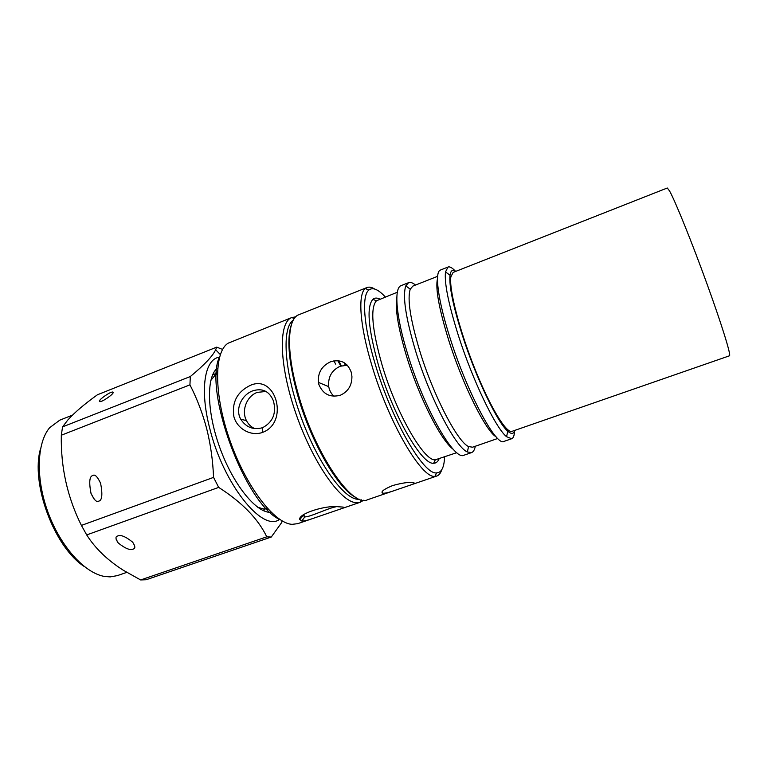 <?xml version="1.0" encoding="UTF-8"?>
<svg xmlns="http://www.w3.org/2000/svg" width="768" height="768" viewBox="0 0 768 768"><rect width="100%" height="100%" fill="white"/><g stroke="black" fill="none" stroke-linecap="round" stroke-linejoin="round"><path stroke-width="1.15" d="M301.776 521.03L299.741 519.552C297.946 513.667 326.17 504.902 338.64 506.794L342.586 507.043C344.515 507.264 344.554 507.677 342.701 508.262L311.981 518.784C307.43 520.387 304.032 521.136 301.786 521.03L304.81 516.883L303.254 515.462L299.741 519.552M250.109 385.469C275.894 373.517 289.459 422.266 262.714 432.355C250.896 436.733 236.957 428.755 233.837 416.438C231.773 402.202 237.206 391.872 250.109 385.469M252.739 390.845C262.502 387.85 269.395 391.21 273.427 400.915C276.586 413.136 272.986 422.064 262.646 427.68C253.325 430.224 246.01 427.363 240.682 419.098C234.854 408.816 242.045 394.646 252.72 390.854L252.739 390.845M392.573 485.578C383.414 489.456 380.208 492.029 382.954 493.277C385.555 493.315 390.086 492.163 396.518 489.821L408.346 485.779C413.837 484.061 415.478 483.014 413.27 482.63C408.941 481.949 402.048 482.938 392.573 485.578M334.042 396.269C331.21 393.744 329.443 390.528 328.733 386.64C327.859 377.107 331.67 370.31 340.176 366.25L347.347 365.242M330.634 361.757C321.792 365.866 317.712 372.749 318.384 382.397L318.806 384.307C322.848 394.166 330.019 397.824 340.33 395.251C348.192 391.622 352.051 385.267 351.917 376.205L351.187 372.058C347.376 362.342 340.522 358.915 330.634 361.757M444.566 456.912C444.211 467.328 441.552 472.656 436.589 472.896C423.744 475.162 391.555 420.048 375.12 363.84C363.542 325.526 361.584 295.651 368.832 290.054C372.749 287.002 378.24 289.306 385.296 296.976M441.706 469.843C440.63 473.184 438.998 475.238 436.81 476.026L434.938 476.333C421.67 478.867 388.406 422.246 371.549 364.358C359.654 324.912 357.773 294.221 365.338 288.528L366.96 287.539C369.13 286.704 371.712 287.203 374.707 289.037M456.806 452.669L435.302 459.811C424.128 461.549 396.394 413.683 382.118 365.146C372.038 329.568 370.128 308.122 376.378 300.826L397.344 292.224M439.085 458.813C437.875 461.75 436.061 463.219 433.651 463.238C422.074 465.226 393.302 415.843 378.595 365.654C368.218 328.886 366.317 306.768 372.893 299.29C374.736 297.734 377.069 297.677 379.901 299.107M453.322 449.386C441.197 440.851 418.982 397.344 406.464 355.968C398.102 327.878 394.896 308.218 396.845 296.986M475.277 446.266C474.643 449.808 473.386 451.92 471.523 452.611L464.026 455.194C454.522 461.347 424.099 408.662 407.664 354.067C395.866 316.109 393.773 287.75 401.174 285.6L408.557 282.682C410.41 281.981 412.733 282.768 415.536 285.043M471.523 452.611L467.357 451.978C455.674 447.312 430.042 398.448 415.613 351.062C405.667 317.683 402.394 295.949 405.802 285.869L408.557 282.682M497.722 438.48L472.56 447.206L468.557 446.554C457.526 441.878 433.421 395.664 419.76 350.957C410.323 319.43 407.155 298.848 410.246 289.21L412.858 286.099L437.626 276.317M496.109 436.819C486 431.405 462.672 384.73 448.656 340.061C438.97 308.669 435.245 288.192 437.491 278.63M514.512 431.203C514.339 435.571 513.389 438.086 511.661 438.739L504 441.389C496.32 446.957 467.309 393.053 450.077 338.054C437.789 299.808 434.333 271.67 440.496 270.019L448.032 267.043C449.77 266.41 452.131 267.696 455.107 270.893M511.661 438.739L506.554 436.685C495.763 428.266 472.56 380.256 458.208 334.992C448.493 303.946 444.25 282.922 445.498 271.93L448.032 267.043M514.79 430.378C513.763 434.083 511.44 434.371 507.83 431.242C497.654 423.034 475.834 377.645 462.25 334.934C453.034 305.626 448.954 285.715 450.019 275.222C450.71 270.499 452.659 269.203 455.856 271.344M355.987 497.482C338.314 489.59 310.061 440.832 297.034 392.957C288.422 360.528 286.637 337.526 291.677 323.933M367.651 499.709L367.459 499.776C352.013 508.291 314.026 452.582 297.744 392.266C285.907 350.534 287.357 318.451 298.877 314.717L366.96 287.539M669.514 190.877L667.277 188.006L453.139 272.41L450.854 276.864C448.886 288.912 459.197 329.53 474.624 368.227C490.022 407.002 506.429 433.805 512.035 431.338L729.466 355.805C731.376 355.728 721.786 324.624 706.685 283.037C691.622 241.498 675.034 200.602 669.514 190.877M363.638 500.237L360.298 502.234L355.498 502.618C339.725 501.072 312.01 460.963 295.498 412.387C278.842 363.83 278.4 322.051 291.85 317.52L228.25 343.152C213.974 351.437 213.619 394.243 229.987 440.63C246.211 487.056 274.56 523.622 292.157 524.333L297.696 523.67L311.981 518.784M294.23 318.605L291.859 317.52L295.68 316.858M359.75 499.334L357.178 499.238C342.278 497.558 316.435 460.685 300.23 414.893C283.91 369.13 281.808 327.562 293.328 320.074M219.715 356.448C202.819 389.904 245.606 505.354 280.224 519.715M336.134 506.774C328.627 507.85 309.83 517.238 304.81 516.883L304.81 516.883M266.006 391.469L257.251 392.381C246.701 396.086 241.123 410.774 246.518 420.71C248.41 424.358 251.155 426.998 254.755 428.621M266.698 508.877L263.482 508.954L257.808 507.302M270.278 512.39L269.376 512.333C254.89 511.296 232.819 483.533 219.926 447.974C206.928 412.435 206.256 377.779 216.941 368.477M279.542 519.341C262.838 532.723 223.44 484.464 209.779 428.534C199.45 389.194 204.749 358.848 219.446 357.178M221.482 349.018L216.739 347.136L215.645 349.747C212.726 356.083 204.278 365.011 190.32 376.541L189.936 384.845C197.002 398.592 202.589 413.213 206.688 428.707C210.586 444.278 212.88 460.512 213.562 477.389L218.678 487.392C242.16 502.445 258.192 518.928 266.774 536.832L271.267 537.043L281.798 522.394L281.904 520.752M271.267 537.043L146.102 579.763L140.64 579.946L266.774 536.832M218.678 487.392L86.698 534.922C95.28 548.419 107.491 560.198 123.322 570.25L140.64 579.946M86.698 534.922L81.408 525.418L213.562 477.389M189.936 384.845L61.315 435.226C60.691 467.242 67.382 497.299 81.408 525.418M61.315 435.226L62.554 426.883L190.32 376.541M216.739 347.136L97.45 394.762C84.384 404.141 74.486 412.579 67.747 420.086L62.554 426.883M101.693 401.165C100.128 401.866 99.36 401.789 99.37 400.944C100.349 398.458 109.469 392.669 110.861 392.506C112.445 391.786 113.213 391.872 113.184 392.746C112.176 395.232 103.123 400.973 101.693 401.165M133.008 549.091C130.099 550.522 125.155 548.467 118.186 542.938C115.411 538.723 115.277 536.4 117.792 535.978C120.749 534.557 125.702 536.611 132.653 542.15C135.408 546.384 135.523 548.698 133.008 549.091M98.717 501.149C96.73 502.589 94.166 500.016 91.018 493.421C88.858 482.17 89.472 476.208 92.87 475.507C94.858 474.029 97.44 476.63 100.618 483.322C102.739 494.534 102.106 500.477 98.717 501.149M72.451 415.142L59.77 420.163L49.651 427.699C36.73 442.877 35.491 478.666 48.202 512.851C60.835 547.066 85.104 573.408 104.794 576.499L110.227 576.893L117.379 575.616L126.778 572.371M40.57 448.666C30.346 482.928 54.163 547.19 84.25 566.515M333.802 360.874L335.731 364.157M340.81 366.029L337.757 360.662M338.678 360.758L341.376 365.846M300.01 518.467L301.92 516.106M210.797 380.467L216.518 373.478M344.016 362.582L345.36 365.184M346.81 364.685L347.069 365.213M445.536 271.699L447.101 273.091M262.714 432.355L262.646 427.68M382.954 493.277L382.378 491.318M318.384 382.397L328.733 386.64M436.589 472.896L434.938 476.333M435.302 459.811L433.651 463.238M468.557 446.554L467.357 451.978M507.83 431.242L506.554 436.685M436.81 476.026L408.346 485.779M396.518 489.821L367.459 499.776M246.518 420.71L240.682 419.107M214.474 375.072L216.48 374.285M262.886 510.384L264.806 509.712M265.997 508.973L267.725 509.933M101.117 401.376L99.37 400.944M91.018 493.421L94.253 499.325M115.997 538.954L118.186 542.938M342.701 508.262L360.298 502.234M361.402 499.853L360.317 502.224M303.84 514.589L304.454 516.835M264.106 509.002L266.141 508.291M212.65 374.813L216.067 373.478M215.923 373.872L216.605 372.01M220.31 354.557L215.645 349.738M450.019 275.222L445.498 271.93M410.246 289.21L405.802 285.869M376.378 300.826L372.893 299.29M368.832 290.054L365.338 288.528"/></g></svg>
